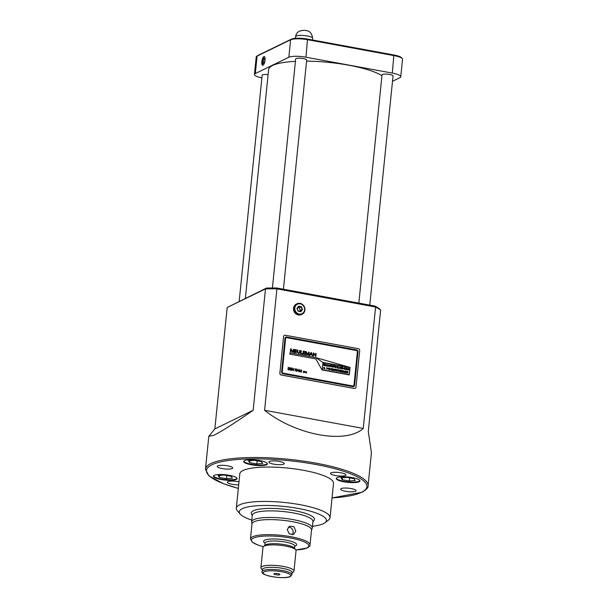 <?xml version="1.0" encoding="UTF-8"?>
<svg xmlns="http://www.w3.org/2000/svg" width="608" height="608" viewBox="0 0 608 608"><rect width="100%" height="100%" fill="white"/><g stroke="black" fill="none" stroke-linecap="round" stroke-linejoin="round"><path stroke-width="0.91" d="M304.6 309.829A5.267 4.826 64.1 0 0 300.23 303.825A5.267 4.826 64.1 0 0 294.834 308.028A5.267 4.826 64.1 0 0 299.197 314.032A5.267 4.826 64.1 0 0 304.6 309.829M294.12 308.028A5.822 5.328 -115.9 0 1 296.97 303.795A5.822 5.328 -115.9 0 1 302.556 304.509A5.822 5.328 -115.9 0 1 304.912 310.019A5.822 5.328 -115.9 0 1 302.054 314.26A5.822 5.328 -115.9 0 1 296.476 313.538A5.822 5.328 -115.9 0 1 294.12 308.028M312.451 526.254A43.776 9.796 -174.2 0 0 323.456 523.655A43.776 9.796 -174.2 0 0 324.999 522.72A43.776 9.796 -174.2 0 0 296.233 508.09A43.776 9.796 -174.2 0 0 242.235 508.691A43.776 9.796 -174.2 0 0 240.236 514.11A43.776 9.796 -174.2 0 0 251.818 520.091M240.236 514.11L237.325 510.728A47.097 10.541 5.8 0 1 236.314 508.189A47.097 10.541 5.8 0 1 239.476 504.906A47.097 10.541 5.8 0 1 292.319 503.439A47.097 10.541 5.8 0 1 330.03 517.712A47.097 10.541 5.8 0 1 328.533 519.992L324.999 522.72M229.528 475.327A11.909 2.668 -174.2 0 0 213.385 476.208A11.909 2.668 -174.2 0 0 220.947 479.499A11.909 2.668 -174.2 0 0 237.09 478.618A11.909 2.668 -174.2 0 0 229.528 475.327M213.476 475.95A11.909 2.668 -174.2 0 0 221 478.96A11.909 2.668 -174.2 0 0 237.059 478.344M352.382 477.63A11.909 2.668 -174.2 0 0 336.239 478.511A11.909 2.668 -174.2 0 0 343.801 481.802A11.909 2.668 -174.2 0 0 359.944 480.92A11.909 2.668 -174.2 0 0 352.382 477.63M336.33 478.253A11.909 2.668 -174.2 0 0 343.854 481.262A11.909 2.668 -174.2 0 0 359.906 480.647M259.852 460.59A11.909 2.668 -174.2 0 0 243.709 461.472A11.909 2.668 -174.2 0 0 251.279 464.763A11.909 2.668 -174.2 0 0 267.414 463.881A11.909 2.668 -174.2 0 0 259.852 460.59M243.8 461.206A11.909 2.668 -174.2 0 0 251.332 464.223A11.909 2.668 -174.2 0 0 267.383 463.608M274.124 573.678A3.048 0.684 -174.2 0 0 273.957 573.8A3.048 0.684 -174.2 0 0 276.161 574.78A3.048 0.684 -174.2 0 0 279.779 574.72A3.048 0.684 -174.2 0 0 279.961 574.416A3.048 0.684 -174.2 0 0 277.347 573.557A3.048 0.684 -174.2 0 0 274.124 573.678M292.121 534.804A4.598 4.218 64.1 0 0 293.124 532.426A4.598 4.218 64.1 0 0 288.336 527.113M287.257 529.553L289.218 533.862L293.626 534.432L295.792 531.126L294.029 526.726L289.606 526.163L287.257 529.553M261.835 61.689A4.431 1.474 -79.6 0 0 262.626 65.276A4.431 1.474 -79.6 0 0 265.027 60.139A4.431 1.474 -79.6 0 0 264.229 56.559A4.431 1.474 -79.6 0 0 261.835 61.689M264.48 56.673A4.431 1.474 -79.6 0 0 262.344 61.788A4.431 1.474 -79.6 0 0 262.899 65.254M296.97 303.795L296.37 304.084A5.822 5.328 64.1 0 0 293.52 308.324A5.822 5.328 64.1 0 0 295.876 313.827A5.822 5.328 64.1 0 0 301.462 314.549L302.054 314.26M238.99 481.832A7.76 1.74 -174.2 0 0 237.88 481.604A7.76 1.74 -174.2 0 0 227.369 482.174A7.76 1.74 -174.2 0 0 232.294 484.318A7.76 1.74 -174.2 0 0 238.686 484.85M227.772 465.85A7.76 1.74 -174.2 0 0 217.261 466.42A7.76 1.74 -174.2 0 0 222.186 468.563A7.76 1.74 -174.2 0 0 232.697 467.985A7.76 1.74 -174.2 0 0 227.772 465.85M279.353 461.449A7.76 1.74 -174.2 0 0 268.842 462.027A7.76 1.74 -174.2 0 0 273.767 464.162A7.76 1.74 -174.2 0 0 284.278 463.592A7.76 1.74 -174.2 0 0 279.353 461.449M341.035 472.811A7.76 1.74 -174.2 0 0 330.524 473.381A7.76 1.74 -174.2 0 0 335.449 475.524A7.76 1.74 -174.2 0 0 345.96 474.954A7.76 1.74 -174.2 0 0 341.035 472.811M351.143 488.566A7.76 1.74 -174.2 0 0 340.632 489.144A7.76 1.74 -174.2 0 0 345.557 491.287A7.76 1.74 -174.2 0 0 356.068 490.709A7.76 1.74 -174.2 0 0 351.143 488.566M306.584 61.127A59.288 13.27 5.8 0 1 348.939 65.246A59.288 13.27 5.8 0 1 381.938 75.666M272.399 288.002L295.663 58.961A5.54 1.239 5.8 0 1 303.172 58.55A5.54 1.239 5.8 0 1 306.69 60.086L283.412 289.21M358.834 303.103L382.022 74.868A5.54 1.239 5.8 0 1 389.53 74.457A5.54 1.239 5.8 0 1 393.042 75.985L369.77 305.117M263.401 568.419A14.957 3.352 5.8 0 1 280.182 567.956A14.957 3.352 5.8 0 1 292.159 572.485L291.946 574.636A14.957 3.352 5.8 0 0 279.969 570.099A14.957 3.352 5.8 0 0 263.18 570.57A14.957 3.352 5.8 0 0 262.177 571.611L262.398 569.46A14.957 3.352 5.8 0 1 263.401 568.419M262.352 569.848L261.258 568.579A16.621 3.724 5.8 0 1 260.908 567.682A16.621 3.724 5.8 0 1 262.018 566.519A16.621 3.724 5.8 0 1 280.668 566.002A16.621 3.724 5.8 0 1 293.976 571.041A16.621 3.724 5.8 0 1 293.451 571.847L292.121 572.873M260.908 567.682L262.975 547.268A16.621 3.724 5.8 0 1 263.507 546.463A16.621 3.724 5.8 0 1 264.092 546.106A16.621 3.724 5.8 0 1 280.85 545.346A16.621 3.724 5.8 0 1 295.701 549.731A16.621 3.724 5.8 0 1 296.05 550.628L293.976 571.041M263.507 546.463L265.27 545.095A14.957 3.352 5.8 0 1 265.802 544.776A14.957 3.352 5.8 0 1 280.881 544.099A14.957 3.352 5.8 0 1 294.242 548.044L295.701 549.731M253.992 521.808A29.921 6.696 5.8 0 1 287.569 520.881A29.921 6.696 5.8 0 1 311.524 529.94L309.996 544.988A29.921 6.696 5.8 0 0 286.041 535.922A29.921 6.696 5.8 0 0 252.464 536.849A29.921 6.696 5.8 0 0 250.458 538.939L251.986 523.898A29.921 6.696 5.8 0 1 253.992 521.808M251.963 524.104L251.651 522.257A30.476 6.825 5.8 0 1 251.636 521.831A30.476 6.825 5.8 0 1 253.688 519.703A30.476 6.825 5.8 0 1 287.88 518.761A30.476 6.825 5.8 0 1 312.276 527.995A30.476 6.825 5.8 0 1 312.178 528.405L311.501 530.146M251.636 521.831L252.305 515.242A30.476 6.825 5.8 0 1 254.357 513.114A30.476 6.825 5.8 0 1 288.549 512.172A30.476 6.825 5.8 0 1 312.945 521.406L312.276 527.995M252.259 515.698L251.438 513.927A31.753 7.106 5.8 0 1 253.384 510.75A31.753 7.106 5.8 0 1 291.057 510.066A31.753 7.106 5.8 0 1 314.062 520.288L312.9 521.854M236.314 508.189L239.81 473.807A47.097 10.541 5.8 0 1 242.972 470.516A47.097 10.541 5.8 0 1 295.815 469.057A47.097 10.541 5.8 0 1 333.518 483.322L330.03 517.712M227.187 307.496L266.479 288.07A80.621 18.05 5.8 0 1 277.012 288.032L374.923 306.067L375.592 307.017L276.921 288.846L264.586 410.263C295.594 435.184 345.709 444.418 363.257 428.442L375.592 307.017A81.73 18.293 -174.2 0 1 380.631 310.088L368.296 431.505L371.427 452.808L368.083 485.746A81.73 18.293 5.8 0 0 302.655 460.993A81.73 18.293 5.8 0 0 210.953 463.524A81.73 18.293 5.8 0 0 205.466 469.232L208.81 436.286L213.818 435.32C221.289 431.619 234.399 423.282 253.156 410.301L265.491 288.884L227.187 307.496L214.852 428.914L208.81 436.286M277.012 288.032L276.921 288.846A81.73 18.293 -174.2 0 0 265.491 288.884L266.479 288.07M264.586 410.263L363.257 428.442M374.923 306.067A80.621 18.05 5.8 0 1 379.567 308.894L380.631 310.088M214.852 428.914L253.156 410.301M239.18 301.332L262.147 75.255A5.54 1.239 5.8 0 1 268.105 74.617M245.381 298.323L268.607 69.631A59.288 13.27 5.8 0 1 295.42 61.34M261.873 77.946A13.3 2.979 5.8 0 1 254.425 74.465A13.3 2.979 5.8 0 1 255.322 73.538L288.838 57.251A13.3 2.979 5.8 0 1 305.961 57.198L392.32 73.097A13.3 2.979 5.8 0 1 400.763 76.768A13.3 2.979 5.8 0 1 399.866 77.702L392.51 81.274M400.763 76.768L402.534 59.31A13.3 2.979 -174.2 0 0 402.253 58.596A13.3 2.979 -174.2 0 0 394.098 55.64L307.739 39.733A13.3 2.979 -174.2 0 0 290.609 39.786L257.093 56.08A13.3 2.979 -174.2 0 0 256.622 56.362A13.3 2.979 -174.2 0 0 256.204 57.008L254.425 74.465M256.622 56.362L257.503 55.685A12.464 2.789 5.8 0 1 257.944 55.412L291.468 39.125A12.464 2.789 5.8 0 1 307.519 39.072L393.878 54.978A12.464 2.789 5.8 0 1 401.523 57.752L402.253 58.596M301.363 306.66L302.503 309.442L300.854 311.706L298.064 311.197L296.924 308.416L298.574 306.143L301.363 306.66L298.596 306.493L297.122 308.514L298.14 311L300.633 311.463L302.108 309.434L301.089 306.949L299.197 307.868L297.783 307.61M299.554 311.266L300.215 310.354L302.503 309.442M300.215 310.354L299.197 307.868M263.69 58.991L262.975 61.484L263.234 63.506L264.199 63.034L264.913 60.542L264.655 58.52L263.69 58.991L264.738 59.181M264.556 61.773L262.975 61.484M254.456 460.317L248.497 460.826L249.66 462.642L256.789 463.957L262.74 463.448L261.577 461.632L254.456 460.317M346.978 477.364L341.02 477.865L342.19 479.689L349.311 480.996L355.27 480.495L354.099 478.671L346.978 477.364M224.124 475.061L218.173 475.562L219.336 477.386L226.457 478.694L232.416 478.192L231.245 476.368L224.124 475.061M257.108 460.811L256.789 463.957M249.858 460.712L249.66 462.642M349.63 477.85L349.311 480.996M342.388 477.751L342.19 479.689M226.784 475.547L226.457 478.694M219.534 475.448L219.336 477.386M345.625 372.841L344.66 372.666L344.835 370.956L345.8 371.138L345.101 371.655L345.732 371.769L345.07 371.959L345.625 372.841L345.025 372.423M341.536 372.088L340.571 371.914L340.746 370.204L341.711 370.378L341.05 370.576L341.612 371.321L340.982 371.207L341.536 372.088M337.767 370.052L338.747 370.067L338.101 370.097L338.686 371.116L338.101 371.503L337.584 371.032L338.344 371.07L337.767 370.052L338.284 369.71L338.489 370.234M338.261 370.014L338.686 371.116L338.101 371.503M337.584 371.04L338.344 371.07M334.864 369.086L334.347 369.436L335.35 369.444L334.704 369.474L335.289 370.485L334.704 370.872L334.187 370.409L334.947 370.439L334.37 369.428L335.35 369.444M335.289 370.485L334.704 370.872L335.145 370.059M334.187 370.409L334.947 370.439M330.919 370.135L330.76 368.364L331.732 369.687L332.181 368.63L332.014 370.333L331.033 369.01L330.919 370.135L331.033 369.01M326.876 369.39L326.716 367.62L327.735 368.304L326.952 368.646L326.876 369.39M326.716 367.635L327.735 368.304L327.317 368.684M347.776 368.615L348.756 368.63L348.11 368.661L348.688 369.672L348.11 370.059L347.586 369.596L348.354 369.626L347.776 368.615L348.756 368.63M348.262 368.57L348.673 369.679L348.11 370.059M345.352 369.504L344.386 369.33L344.561 367.627L345.526 367.802L344.865 367.992L345.428 368.744L344.804 368.623L344.751 369.086L345.382 369.2M340.594 368.63L340.434 366.86L341.407 368.19L341.856 367.126L341.681 368.828L340.708 367.513L340.594 368.63M338.702 368.281L337.888 368.129L338.056 366.426L338.253 367.886L338.732 367.977M334.681 366.67L335.692 365.948L336.406 366.426L335.016 366.73L336.285 367.551L335.502 367.741L334.681 366.67M335.114 366.016L336.406 366.426M335.639 366.259L334.993 366.738L335.639 366.259L335.016 366.73L335.525 367.445L336.087 367.278M336.072 367.293L335.502 367.741M331.717 366.996L331.558 365.226L331.824 365.948L332.834 365.461L332.66 367.171L331.793 366.252L331.717 366.996L331.793 366.252M327.264 366.176L327.765 364.526L328.624 366.426L327.438 365.849M323.836 365.545L323.669 363.774L323.95 364.405L324.915 364.002L324.208 364.64L324.809 365.72L323.912 364.777L323.836 365.545M322.97 362.649L322.248 369.74L349.076 374.68L349.798 367.589L322.97 362.649L322.225 369.748L349.076 374.68M325.66 365.879L325.493 364.116L326.557 364.8L326.504 366.039L325.736 365.134L325.66 365.879M325.493 364.124L326.557 364.8L326.481 366.031M329.164 365.651L330.174 364.929L330.896 365.408L329.498 365.712L330.775 366.533L329.992 366.723L329.164 365.651M329.597 365.005L330.896 365.408M330.144 365.233L329.475 365.727L330.775 366.533L329.992 366.723M333.64 365.925L333.359 365.56L334.324 365.735L333.838 367.384L333.64 365.925M337.212 368.007L337.387 366.305M339.583 368.448L339.758 366.738M342.783 369.033L342.372 368.957L342.547 367.255L343.862 368.387L342.76 369.041M346.294 369.679L346.134 367.916L346.514 367.984L347.198 368.6L347.145 369.839L346.37 368.934L346.294 369.679L346.37 368.934M346.134 367.924L347.198 368.6L347.122 369.831M324.284 368.076L324.991 369.041L323.54 368.387L324.231 367.255L324.543 368.425M323.752 367.536L324.634 367.688M329.05 369.831L328.221 368.767L329.224 368.038L330.045 369.109L329.05 369.831L329.582 369.77M329.209 368.045L328.654 368.114L329.224 368.038L330.045 369.109M332.796 369.14L333.777 369.155L333.131 369.185L333.716 370.196L333.131 370.584L332.614 370.12L333.374 370.15L332.796 369.14L333.777 369.155M333.283 369.102L333.716 370.196L333.131 370.584M332.614 370.12L333.359 370.166M336.247 371.116L335.912 369.314L336.536 370.014L337.273 369.565L336.247 371.116M339.538 370.295L339.256 369.93L340.222 370.105L339.728 371.754L339.538 370.295M342.357 372.24L342.471 370.523L343.087 371.845L343.588 370.728L344.052 372.552L343.649 371.382L342.874 372.332L342.646 371.192L342.357 372.24L342.646 371.192M346.568 373.016L346.408 371.245L347.381 372.567L347.829 371.511L347.654 373.213L346.682 371.898L346.568 373.016L346.682 371.898M304.327 372.491L303.81 371.792L304.441 371.29L304.958 371.997L304.304 372.499M304.418 371.298L303.795 371.8L304.441 371.29L304.935 372.005M299.706 370.158L299.334 371.762L299.653 369.504L300.39 371.541L301.507 369.839L301.56 372.172L301.325 370.454L300.329 371.944L299.683 370.166L299.318 371.754M295.093 370.979L295.123 368.668L295.23 369.634L296.339 369.839L296.636 368.942L296.4 371.222L296.316 370.074L295.207 369.869L295.093 370.979M291.437 370.302L290.206 370.074L290.442 367.802L291.665 368.03L290.609 368.076L290.54 368.775L291.551 369.193L290.518 369.003L290.426 369.884L291.46 370.074M315.704 353.4L316.122 353.476L315.818 356.516L313.69 353.461L313.447 356.075L313.029 355.999L313.333 352.967L313.872 353.066L315.453 355.992L315.704 353.4L316.122 353.476L315.795 356.508M308.758 352.123L309.282 352.222L308.978 355.254L308.552 355.178L308.856 352.556L307.108 354.912L306.098 352.047L305.839 354.677L305.421 354.601L305.733 351.561L306.295 351.667L307.253 354.373L308.758 352.123M301.059 353.468L302.404 354.046L300.603 353.712L300.914 350.679L301.332 350.755L301.036 353.484L302.434 353.727M295.176 352.389L296.59 352.648L294.72 352.632L295.032 349.592L296.788 349.919L295.42 349.988L295.313 350.991L296.506 351.53L295.283 351.31L295.154 352.397L296.59 352.648M356.554 350.55L286.649 337.676A0.996 0.912 64.1 0 0 285.623 338.474L282.218 371.997A0.996 0.912 64.1 0 0 283.047 373.137L352.952 386.012A0.996 0.912 64.1 0 0 353.978 385.214L357.382 351.69A0.996 0.912 64.1 0 0 356.554 350.55M349.243 374.931L350.003 367.422L315.932 357.633L289.925 352.838L289.796 354.13L315.803 358.918L322.02 369.915L349.266 374.931L350.026 367.414L322.764 362.406L350.026 367.414L315.924 357.633L322.772 362.398L315.932 357.633M293.626 349.334L294.15 349.433L293.839 352.465L293.421 352.389L293.725 349.767L292.167 352.161L290.966 349.258L290.708 351.888L290.29 351.812L290.594 348.779L291.164 348.878L292.121 351.584L293.626 349.334L294.15 349.433M299.653 350.444L300.071 350.52L299.888 352.321L299.341 353.286L298.437 353.354L297.289 351.895L297.472 350.041L297.897 350.124L297.707 351.948L298.513 353.043L299.083 352.997L298.49 353.05L299.463 352.306L299.653 350.444M303.392 353.902L304.806 354.16L302.936 354.145L303.248 351.105L305.003 351.432L303.635 351.5L303.529 352.503L304.722 353.05L303.498 352.822L303.369 353.909L304.752 354.479M311.076 352.549L312.527 355.908L311.798 354.92L310.316 354.646L309.434 355.338L311.076 352.549L311.501 352.625L312.504 355.908M288.207 367.407L289.309 367.696L289.856 368.896L287.979 369.664L288.207 367.392L289.332 367.68L289.872 368.889L288.633 369.801M289.355 369.748L288.648 369.793M292.205 368.623L292.022 370.409L292.06 368.098L293.352 370.166L293.732 368.41L293.497 370.682L292.205 368.623L292 370.409M296.795 371.29L298.087 369.208L298.855 371.67L298.399 370.842L297.411 370.66L296.795 371.29M303.415 372.62L303.567 371.116L303.415 372.62M305.383 372.651L305.094 371.754L305.398 372.43L305.832 371.891L305.383 372.651L305.718 371.883M306.538 371.663L306.364 373.175M284.415 335.373A1.664 1.52 64.1 0 0 283.579 336.589L279.87 373.13A1.664 1.52 64.1 0 0 281.246 375.022L354.236 388.466A1.664 1.52 64.1 0 0 355.148 388.337M279.908 373.107A1.664 1.52 64.1 0 0 281.284 374.999L354.282 388.444A1.664 1.52 64.1 0 0 355.984 387.121L359.693 350.588A1.664 1.52 64.1 0 0 358.317 348.688L285.327 335.244A1.664 1.52 64.1 0 0 283.617 336.574L279.87 373.13M353.772 386.544A1.664 1.52 64.1 0 0 354.578 385.343L357.983 351.812A1.664 1.52 64.1 0 0 356.622 349.912L286.71 337.03A1.664 1.52 64.1 0 0 285.008 338.36L281.603 371.883A1.664 1.52 64.1 0 0 282.978 373.783L352.891 386.658A1.664 1.52 64.1 0 0 354.593 385.328L357.998 351.804A1.664 1.52 64.1 0 0 356.6 349.919L286.695 337.045A1.664 1.52 64.1 0 0 285.813 337.151M286.094 337.759L286.11 337.752A0.996 0.912 64.1 0 0 285.6 338.481L282.196 372.012A0.996 0.912 64.1 0 0 283.024 373.145L352.936 386.019A0.996 0.912 64.1 0 0 353.468 385.951A0.996 0.912 64.1 0 0 353.476 385.951L353.491 385.943M315.917 357.641L289.925 352.853M294.128 349.44L293.824 352.465M293.558 350.048L292.159 352.154M290.692 351.888L290.951 349.258M290.594 348.787L291.164 348.878L292.136 351.584M295.024 349.608L296.788 349.919M296.537 351.211L295.298 350.998L295.42 349.988M295.154 352.397L295.283 351.31M299.653 350.459L300.071 350.52M300.056 350.535L299.888 352.321M299.873 352.336L299.334 353.294M297.472 350.056L297.897 350.124L297.692 351.956L298.49 353.05M300.914 350.687L301.332 350.755M301.317 350.763L301.036 353.484M303.248 351.12L304.95 351.743M303.612 351.515L303.529 352.503M303.514 352.511L304.752 352.724M303.369 353.909L303.498 352.822M308.75 352.131L309.282 352.222L308.955 355.254M307.291 354.943L308.849 352.556M305.824 354.677L306.09 352.047M305.725 351.576L306.295 351.667M306.272 351.675L307.245 354.38M310.293 354.654L309.875 355.422M310.46 354.358L311.699 354.578L311.25 352.944L310.46 354.358L311.699 354.578M311.22 352.952L310.483 354.35M313.675 353.476L313.424 356.075M313.333 352.974L313.872 353.066M313.857 353.073L315.468 355.992M289.051 369.58L289.682 368.851L289.195 367.878L288.382 367.665L288.192 369.466L289.074 369.573L288.192 369.466L288.382 367.665M290.442 367.817L291.627 368.258M290.54 368.775L290.609 368.076M290.518 368.782L291.574 368.965M290.495 369.018L290.426 369.884M290.404 369.892L291.437 370.082M293.352 370.166L292.098 368.106M293.71 368.418L293.482 370.682M295.298 368.714L295.23 369.634M295.207 369.649L296.339 369.839M296.438 368.919L296.385 371.214M295.07 370.971L295.207 369.869M298.049 369.216L298.832 371.663M296.993 371.328L297.411 370.66M298.019 369.649L297.517 370.454L298.315 370.591L298.019 369.649L297.54 370.447L298.315 370.591M299.653 369.512L300.39 371.541M301.469 369.846L301.545 372.164M300.36 371.944L301.325 370.454M303.673 371.146L303.46 371.891M303.438 371.906L303.491 372.643M304.312 372.385L304.859 371.974L304.433 371.412L303.886 371.815L304.312 372.385M304.433 371.412L303.886 371.815L304.334 372.37L304.859 371.974M305.178 371.784L305.398 372.43M323.669 363.789L323.95 364.405M324.474 363.934L324.915 364.002L324.208 364.64M324.186 364.656L324.778 365.72M323.813 365.537L323.912 364.777M326.534 364.808L326.146 365.188M325.637 365.879L325.736 365.134M325.797 364.481L326.222 364.732M328.092 364.602L328.601 366.419M327.894 365.02L327.575 365.575L328.046 365.666L327.894 365.02L327.59 365.568L328.069 365.659M330.121 365.248L329.475 365.727L330.121 365.248M330.007 366.426L330.554 366.274L330.007 366.426M330.752 366.54L329.969 366.73M329.589 365.005L330.159 364.937M331.869 365.302L331.801 365.955L332.432 366.054M332.812 365.476L332.637 367.164M333.359 365.575L334.324 365.735M333.815 367.384L333.974 365.986M336.27 367.559L335.487 367.749M335.099 366.024L335.669 365.955M338.375 366.495L338.23 367.893L338.709 367.984M340.746 366.936L341.407 368.19M341.521 367.08L341.666 368.828M340.571 368.63L340.708 367.513M342.547 367.262L343.839 368.395M342.722 368.722L343.505 368.334L342.851 367.62L342.722 368.722L343.528 368.319M342.836 367.627L342.745 368.714M344.561 367.635L345.526 367.802M344.812 368.326L345.412 368.737M345.359 369.208L344.804 368.623M347.176 368.615L346.788 368.988M346.438 368.281L346.864 368.539M348.673 369.679L348.088 370.067M347.86 369.489L348.331 369.634M347.753 368.623L348.27 368.273M323.73 367.544L324.208 367.262M324.611 367.703L324.262 368.083M327.712 368.311L327.294 368.691M326.853 369.383L326.952 368.646M327.02 367.992L327.4 368.243M330.022 369.117L329.027 369.839M329.057 369.535L329.711 369.041L329.194 368.342L328.556 368.836L329.057 369.535M329.194 368.342L328.715 369.33L329.711 369.041M331.079 368.44L331.732 369.687M332.166 368.638L331.991 370.333M333.693 370.204L333.116 370.591M332.774 369.147L333.29 368.798M334.704 369.573L335.122 370.074M336.27 369.39L336.536 370.014M336.885 369.504L337.273 369.565M337.25 369.573L336.657 370.439M336.642 370.447L336.566 371.169M338.664 371.123L338.086 371.511M337.752 370.059L338.261 369.717M339.256 369.945L340.168 370.409M339.857 370.363L339.712 371.754M340.746 370.219L341.658 370.682M341.643 371.017L341.05 370.576M340.966 371.214L341.567 371.784M342.806 370.599L343.087 371.845M343.581 370.743L344.029 372.544M343.626 371.389L343.178 372.392M344.835 370.971L345.8 371.138M345.086 371.663L345.732 371.769M345.01 372.43L345.07 371.959M346.72 371.321L347.381 372.567M347.495 371.458L347.639 373.213M266.076 542.093A14.957 3.352 -174.2 0 0 265.065 543.134A16.621 3.724 5.8 0 1 264.693 540.193A16.621 3.724 5.8 0 1 286.102 540.124A16.621 3.724 5.8 0 1 295.534 545.878A16.621 3.724 5.8 0 1 294.834 546.159A14.957 3.352 -174.2 0 0 282.857 541.629A14.957 3.352 -174.2 0 0 266.076 542.093M289.803 576.566A13.855 3.101 -174.2 0 0 281.937 571.771A13.855 3.101 -174.2 0 0 264.1 571.832A13.855 3.101 -174.2 0 0 271.966 576.62A13.855 3.101 -174.2 0 0 289.803 576.566M295.876 549.974A28.812 6.452 -174.2 0 0 306.842 547.96A28.812 6.452 -174.2 0 0 290.487 537.996A28.812 6.452 -174.2 0 0 253.384 538.11A28.812 6.452 -174.2 0 0 263.287 546.66M332.044 497.899A80.621 18.05 -174.2 0 0 361.456 492.343A80.621 18.05 -174.2 0 0 315.696 464.459A80.621 18.05 -174.2 0 0 211.873 464.793A80.621 18.05 -174.2 0 0 238.328 488.376M257.944 55.412L257.093 56.08L255.322 73.538M291.468 39.125L290.609 39.786L288.838 57.251M307.519 39.072L305.961 57.198M393.878 54.978L392.32 73.097M295.64 36.602C295.982 34.116 297.259 32.3 299.478 31.16C302.7 30.248 304.98 30.073 306.31 30.643C309.806 30.924 311.927 33.486 312.672 38.334A8.558 1.915 -174.2 0 0 305.824 35.743A8.558 1.915 -174.2 0 0 296.218 36.009A8.558 1.915 -174.2 0 0 295.64 36.602L295.465 38.304M264.837 545.437L265.134 542.891M262.177 571.611C259.418 575.67 284.962 579.728 290.396 576.49L291.946 574.636M295.898 550.012L307.443 547.884C309.236 546.843 310.088 545.87 309.996 544.988M332.036 497.937L362.049 492.26C366.48 489.622 368.494 487.456 368.083 485.746M294.599 548.462L294.644 545.992M238.321 488.422L223.584 483.763L208.954 475.912L205.466 469.232M263.249 546.691L258.582 545.3L252.449 542.344L250.458 538.939M312.672 38.334L312.504 39.991"/></g></svg>
